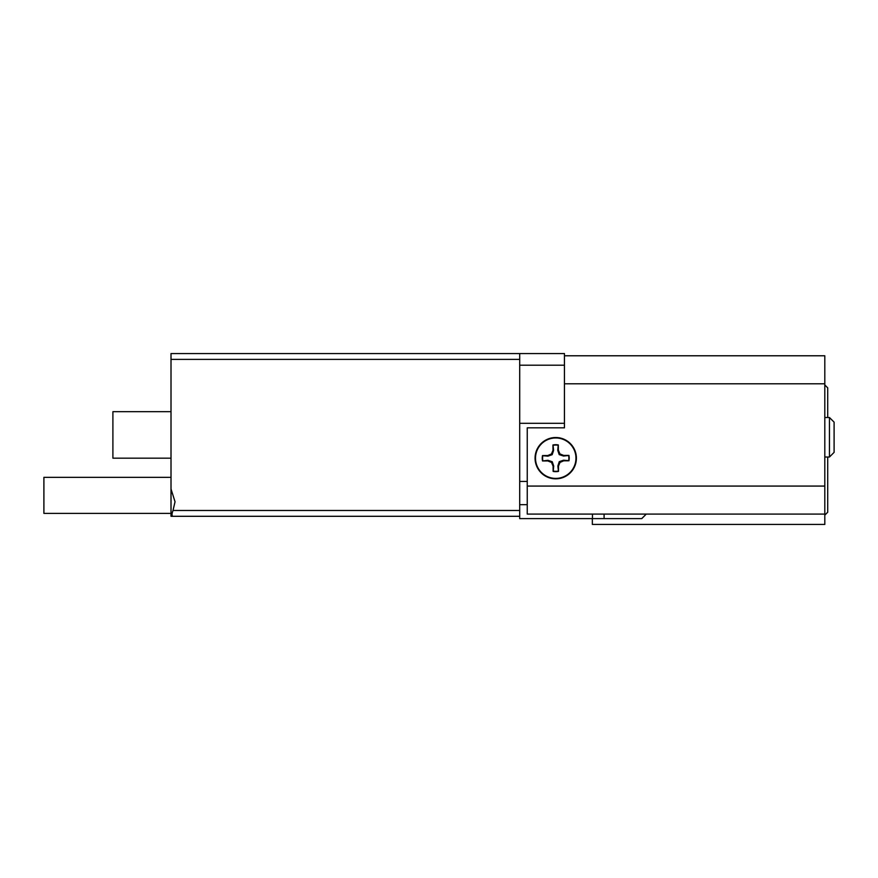 <?xml version="1.0" encoding="UTF-8"?>
<svg xmlns="http://www.w3.org/2000/svg" width="878" height="878" viewBox="0 0 878 878"><rect width="100%" height="100%" fill="white"/><g stroke="black" fill="none" stroke-linecap="round" stroke-linejoin="round"><path stroke-width="1.32" d="M592.343 518.613L592.343 524.429L824.804 524.429L824.804 514.08L527.25 514.08L527.25 427.838L564.444 427.838L564.444 423.306L519.699 423.306L519.699 365.193L564.444 365.193L564.444 423.306M834.1 422.142L829.447 417.5L834.1 422.142L834.1 452.368L829.447 457.021L829.447 417.5L824.804 417.5M646.274 514.08L641.741 518.613L592.463 518.613L592.463 514.08M519.699 516.297L171.012 516.297L171.012 489.002L175.04 501.766L173.021 510.48L519.699 510.48L519.699 518.613L592.463 518.613M519.699 504.674L527.25 504.674M171.012 489.002L171.012 353.571L564.444 353.571L564.444 365.193M171.012 516.297L173.021 516.297C171.693 515.935 171.693 514.003 173.021 510.48M171.012 458.173L112.9 458.173L112.9 411.683L171.012 411.683M519.699 353.571L519.699 359.387L171.012 359.387M519.699 510.48L519.699 359.387M542.878 460.851A13.126 13.126 0 0 1 542.834 455.693L547.883 456.165L552.185 454.683L553.601 450.37L553.052 445.322A13.126 13.126 0 0 1 558.221 445.289L557.749 450.337L559.22 454.628L563.544 456.044L568.582 455.495A13.126 13.126 0 0 1 568.626 460.665L563.577 460.193L559.275 461.674L557.859 465.988L558.408 471.036A13.126 13.126 0 0 1 553.239 471.069L553.711 466.02L552.24 461.729L547.916 460.313L542.538 460.972L547.795 460.939L551.527 462.443L553.096 466.152L553.129 471.409A13.477 13.477 0 0 0 558.529 471.365L558.485 466.108L559.999 462.388L563.698 460.818L568.955 460.774A13.477 13.477 0 0 0 568.922 455.386L563.665 455.419L559.934 453.915L558.364 450.205L558.331 444.948A13.477 13.477 0 0 0 552.931 444.992L552.975 450.249L551.461 453.97L547.762 455.539L542.505 455.583A13.477 13.477 0 0 0 542.538 460.972M555.884 478.4A20.227 20.227 0 0 1 535.503 458.327A20.227 20.227 0 0 1 555.576 437.957A20.227 20.227 0 0 1 575.957 458.031A20.227 20.227 0 0 1 555.884 478.4M547.883 456.165L547.762 455.539M552.185 454.683L551.461 453.97M553.601 450.37L552.975 450.249M553.711 466.02L553.096 466.152M552.24 461.729L551.527 462.443M547.916 460.313L547.795 460.939M563.577 460.193L563.698 460.818M559.275 461.674L559.999 462.388M557.859 465.988L558.485 466.108M557.749 450.337L558.364 450.205M559.22 454.628L559.934 453.915M563.544 456.044L563.665 455.419M535.064 458.173A20.666 20.666 0 0 0 555.73 478.839A20.666 20.666 0 0 0 576.396 458.173A20.666 20.666 0 0 0 555.73 437.518A20.666 20.666 0 0 0 535.064 458.173M564.444 355.777L824.804 355.777L824.804 514.08M824.804 384.959L827.713 387.856L827.713 417.5M827.713 457.021L827.713 512.225L824.804 515.134M171.012 513.389L43.9 513.389L43.9 477.358L171.012 477.358M604.086 514.08L604.086 518.613M519.699 481.429L527.25 481.429M824.804 383.796L564.444 383.796M824.804 486.072L527.25 486.072M829.447 457.021L824.804 457.021M834.1 452.368L831.773 454.694"/></g></svg>
